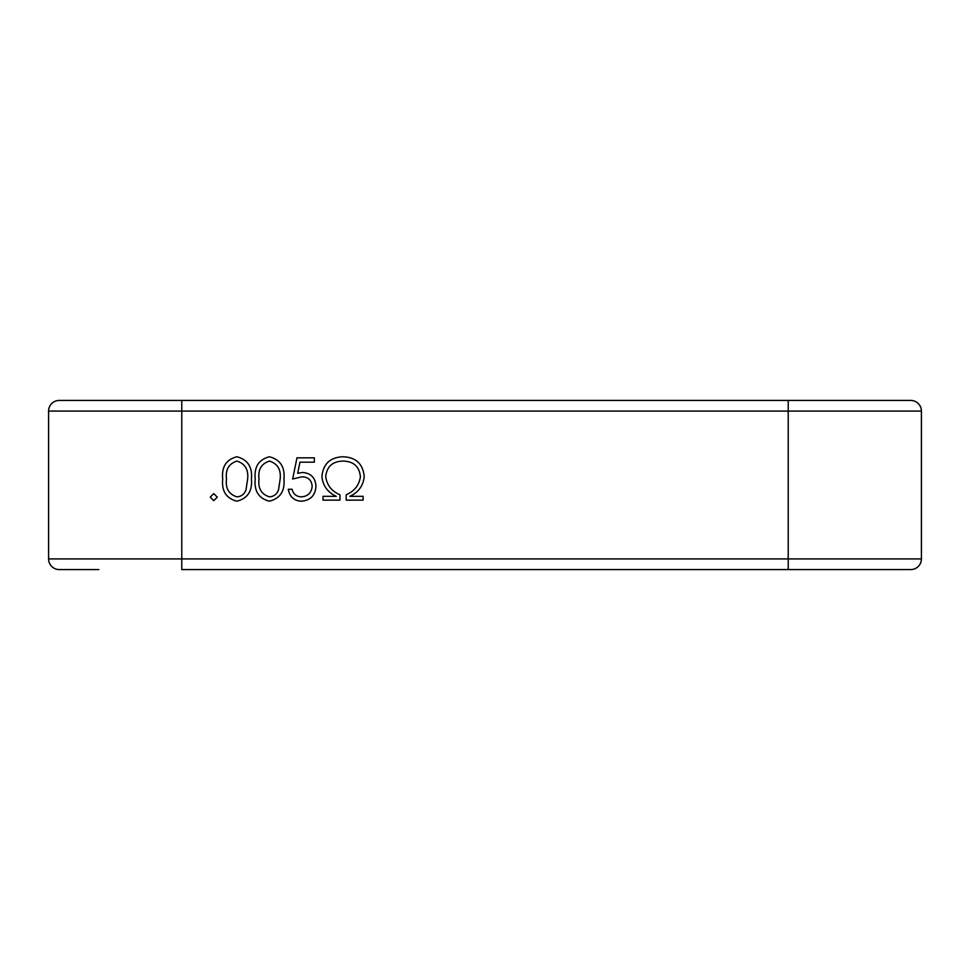 <?xml version="1.0" encoding="UTF-8"?>
<svg xmlns="http://www.w3.org/2000/svg" width="970" height="970" viewBox="0 0 970 970"><rect width="100%" height="100%" fill="white"/><g stroke="black" fill="none" stroke-linecap="round" stroke-linejoin="round"><path stroke-width="1.45" d="M98.831 569.572L59.255 569.572A10.658 10.658 0 0 1 48.597 558.914L48.597 411.086A10.658 10.658 0 0 1 59.255 400.428L910.745 400.428A10.658 10.658 0 0 1 921.403 411.086L921.403 558.914L181.778 558.914L181.778 411.086L48.597 411.086M48.597 558.914L181.778 558.914L181.778 569.572L910.745 569.572A10.658 10.658 0 0 0 921.403 558.914M788.222 569.572L788.222 411.086L181.778 411.086L181.778 400.428L98.831 400.428M210.235 497.149L213.764 493.621L217.28 497.149L213.764 500.666L210.235 497.149M236.85 501.211C226.192 498.398 221.475 490.99 222.712 478.998C221.451 466.994 226.168 459.586 236.85 456.761C247.629 459.525 252.491 466.934 251.436 478.998C252.491 491.05 247.629 498.447 236.85 501.211M226.507 478.986C225.331 488.346 228.811 494.312 236.971 496.87C241.542 496.458 244.561 494.033 246.04 489.62L247.641 478.986C248.611 469.662 245.058 463.696 236.971 461.089C228.823 463.648 225.331 469.613 226.507 478.986M269.369 501.211C258.723 498.398 254.007 490.99 255.231 478.998C253.982 466.994 258.699 459.586 269.369 456.761C280.16 459.525 285.022 466.934 283.967 478.998C285.022 491.05 280.16 498.447 269.369 501.211M259.026 478.986C257.85 488.346 261.342 494.312 269.502 496.87C274.073 496.458 277.093 494.033 278.572 489.62L280.172 478.986C281.142 469.662 277.578 463.696 269.502 461.089C261.342 463.648 257.85 469.613 259.026 478.986M296.978 457.84L314.328 457.84L314.328 462.181L299.948 462.181L297.669 473.299L302.652 472.475C311.03 473.227 315.468 477.834 315.953 486.309C315.298 495.549 310.376 500.508 301.209 501.211C293.849 500.629 289.545 496.652 288.308 489.28L292.103 489.28C293.304 494.106 296.408 496.64 301.427 496.87C307.999 496.288 311.576 492.712 312.158 486.152C311.564 480.089 308.169 476.973 301.961 476.816L292.649 478.986L296.978 457.84M364.211 476.525C363.301 485.679 358.512 492.287 349.843 496.337L363.12 496.337L363.12 500.132L346.181 500.132L346.181 494.809C354.414 491.196 359.155 485.17 360.416 476.743C359.361 466.534 353.589 461.32 343.077 461.089C332.564 461.32 326.781 466.534 325.714 476.743C326.926 485.194 331.667 491.208 339.949 494.809L339.949 500.132L322.998 500.132L322.998 496.337L336.287 496.337C327.605 492.287 322.816 485.679 321.919 476.525C323.143 463.902 330.2 457.306 343.077 456.761C355.941 457.306 362.986 463.902 364.211 476.525M921.403 411.086L788.222 411.086L788.222 400.428"/></g></svg>
